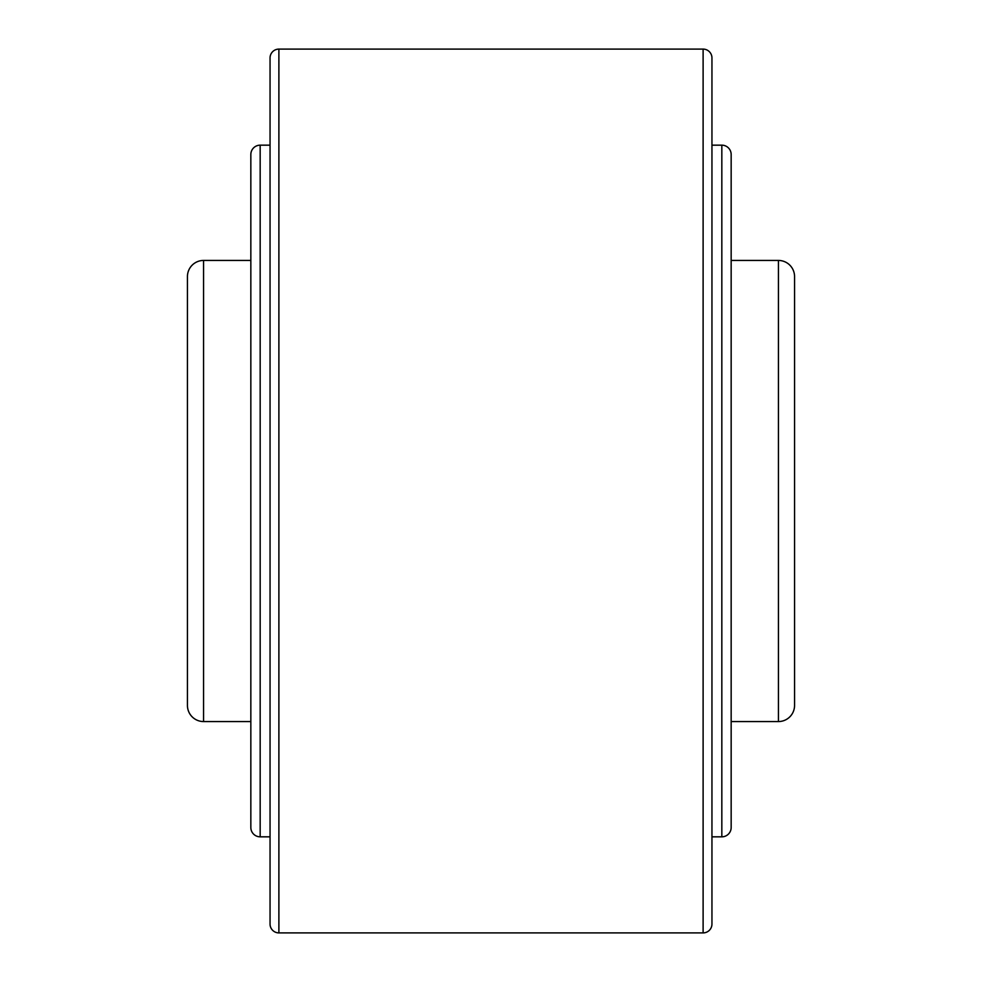 <?xml version="1.0" encoding="UTF-8"?>
<svg xmlns="http://www.w3.org/2000/svg" width="982" height="982" viewBox="0 0 982 982"><rect width="100%" height="100%" fill="white"/><g stroke="black" fill="none" stroke-linecap="round" stroke-linejoin="round"><path stroke-width="1.47" d="M711.95 145.164L721.831 145.164A9.341 9.341 0 0 1 731.16 154.505L731.16 260.439L778.431 260.439A16.142 16.142 0 0 1 794.561 276.58L794.561 705.42A16.142 16.142 0 0 1 778.431 721.561L731.16 721.561M250.84 721.561L203.569 721.561A16.142 16.142 0 0 1 187.439 705.42L187.439 276.58A16.142 16.142 0 0 1 203.569 260.439L250.84 260.439M278.888 49.1L703.112 49.1A8.838 8.838 0 0 1 711.95 57.938L711.95 924.062A8.838 8.838 0 0 1 703.112 932.9L278.888 932.9A8.838 8.838 0 0 1 270.05 924.062L270.05 57.938A8.838 8.838 0 0 1 278.888 49.1L278.888 932.9M731.16 154.505L731.16 827.495A9.341 9.341 0 0 1 721.831 836.836L721.831 145.164M260.169 836.836A9.341 9.341 0 0 1 250.84 827.495L250.84 154.505A9.341 9.341 0 0 1 260.169 145.164L260.169 836.836L270.05 836.836M794.561 491L794.561 705.42M778.431 260.439L778.431 721.561M203.569 260.439L203.569 721.561M703.112 49.1L703.112 932.9M270.05 145.164L260.169 145.164M711.95 836.836L721.831 836.836"/></g></svg>

